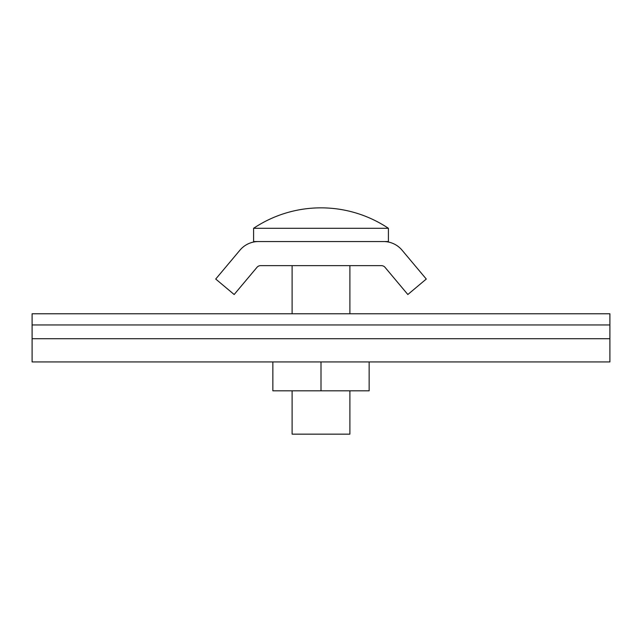 <?xml version="1.0" encoding="UTF-8"?>
<svg xmlns="http://www.w3.org/2000/svg" width="642" height="642" viewBox="0 0 642 642"><rect width="100%" height="100%" fill="white"/><g stroke="black" fill="none" stroke-linecap="round" stroke-linejoin="round"><path stroke-width="0.96" d="M32.1 324.948L609.9 324.948L609.9 313.777L32.1 313.777L32.1 361.928L609.9 361.928L609.9 338.719L32.1 338.719M609.9 324.948L609.9 338.719M256.96 267.345L234.161 294.517L215.72 279.045L239.964 250.155A24.075 24.075 0 0 1 258.405 241.553L383.595 241.553A24.075 24.075 0 0 1 402.036 250.155L426.28 279.045L407.839 294.517L385.04 267.345A4.815 4.815 0 0 0 381.348 265.627L260.652 265.627A4.815 4.815 0 0 0 256.96 267.345M349.89 390.817L349.89 434.152L292.11 434.152L292.11 390.817M321 228.295L253.59 228.295L253.59 241.553L388.41 241.553L388.41 228.295L321 228.295M272.85 361.928L272.85 390.817L369.15 390.817L369.15 361.928M321 361.928L321 390.817M349.89 313.777L349.89 265.627M388.41 228.295A121.338 121.338 0 0 0 253.59 228.295M292.11 313.777L292.11 265.627"/></g></svg>
